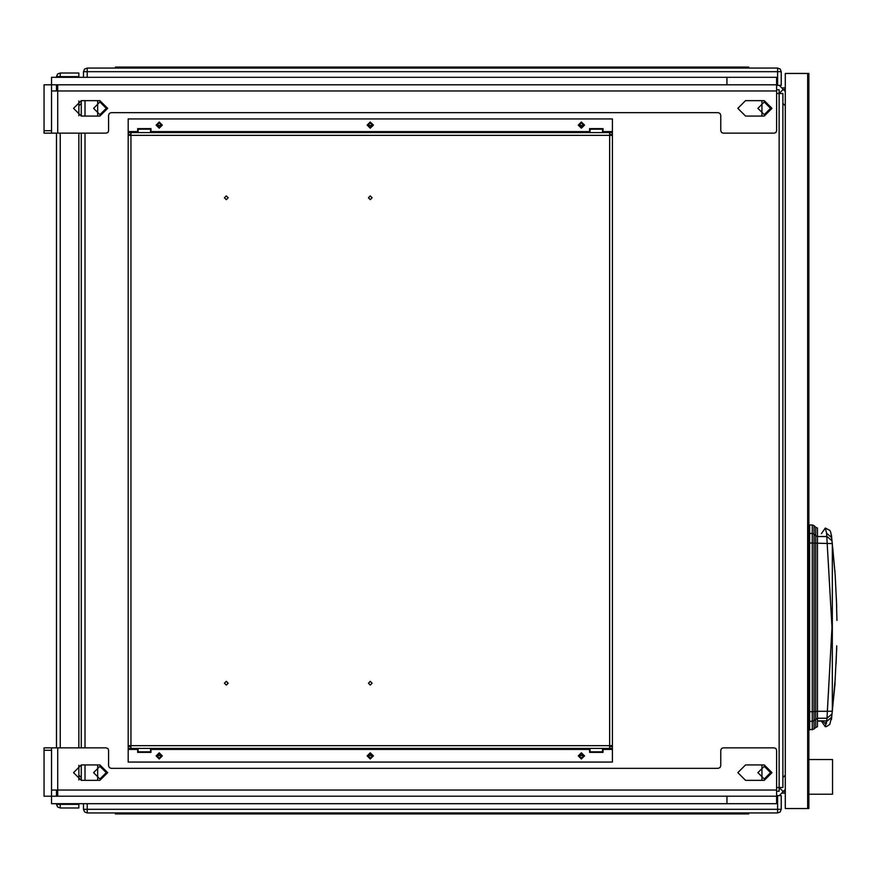 <?xml version="1.0" encoding="UTF-8"?>
<svg xmlns="http://www.w3.org/2000/svg" width="881" height="881" viewBox="0 0 881 881"><rect width="100%" height="100%" fill="white"/><g stroke="black" fill="none" stroke-linecap="round" stroke-linejoin="round"><path stroke-width="1.32" d="M826.653 533.192L832.016 627.371L827.347 711.308L817.48 711.308L817.48 536.496L815.729 535.78L815.729 527.312L814.077 525.66L814.077 534.15L815.729 535.78L815.729 727.431L817.48 726.704L817.48 718.246L827.039 718.246L826.653 721.55L831.587 717.211L832.281 711.22L832.281 543.522L830.805 532.289L829.825 530.384L825.255 528.038L826.653 533.192L831.587 537.531M832.281 543.522L814.077 543.125L814.077 534.15L812.326 533.423L812.326 524.933L809.628 524.933L809.628 729.809L814.077 729.083L814.077 720.592L817.48 718.246L817.48 711.308L814.077 711.606L814.077 720.592L812.326 721.308L812.326 729.809M60.194 803.681L60.194 808.031L78.816 808.031L78.816 803.681M60.194 77.319L60.194 76.691L78.816 76.691L78.816 72.969L60.194 72.969L60.194 76.691L56.472 76.691L56.472 77.319L57.562 74.059L56.472 76.691L57.562 74.059L60.194 72.969M83.475 803.681L83.475 809.276L781.282 809.276L781.282 795.62L776.635 795.62M87.197 77.319L87.197 71.724L777.56 71.724L777.56 85.38L781.282 85.38L781.282 71.724L777.56 71.724L777.56 68.002L87.197 68.002L87.197 71.724L83.475 71.724L83.475 77.319M51.505 133.185L51.505 130.707L44.05 130.707L44.05 133.185L106.138 133.185L107.889 132.458L108.616 130.707L108.616 115.18L109.343 113.429L111.105 112.702L718.268 112.702L720.03 113.429L720.757 115.18L720.757 130.707L721.484 132.458L723.235 133.185L774.146 133.185L775.908 132.458L776.635 130.707L776.635 77.319L51.505 77.319L51.505 130.707M57.706 84.763L57.706 90.974L51.505 90.974M51.505 750.293L51.505 747.815L44.05 747.815L44.05 750.293L51.505 750.293L51.505 796.237L44.05 796.237L44.05 750.293M44.05 747.815L106.138 747.815L107.889 748.542L108.616 750.293L108.616 765.82L109.343 767.571L111.105 768.298L718.268 768.298L720.03 767.571L720.757 765.82L720.757 750.293L721.484 748.542L723.235 747.815L774.146 747.815L775.908 748.542L776.635 750.293L776.635 796.237L51.505 796.237L51.505 803.681L726.968 803.681L726.968 796.237M51.505 790.026L57.706 790.026L57.706 796.237M130.036 745.634L130.036 746.57L128.174 746.57L128.174 745.634L130.972 745.634L130.972 748.432L128.174 748.432L128.174 762.087L612.416 762.087L612.416 746.57L609.63 746.57L612.416 746.57L612.416 745.634L609.63 745.634L609.63 132.568L130.972 132.568L130.972 135.366L128.174 135.366L128.174 134.43L130.036 134.43L130.036 135.366M609.63 132.568L612.416 132.568L612.416 118.913L128.174 118.913L128.174 134.43L130.036 134.43M612.416 131.632L602.989 131.632L602.989 132.568M137.612 132.568L137.612 128.659L151.014 128.659L151.014 132.568M589.576 132.568L589.576 128.659L602.989 128.659L602.989 131.632M612.416 748.432L609.63 748.432L609.63 745.634L130.972 745.634L130.972 135.366L612.416 135.366L612.416 745.634M602.989 748.432L602.989 749.368L612.416 749.368M151.014 748.432L151.014 749.368L589.576 749.368L589.576 748.432M151.014 749.368L151.014 752.341L137.612 752.341L137.612 748.432M610.555 135.366L610.555 134.43L612.416 134.43L612.416 135.366M776.635 791.27L779.112 791.27L779.112 787.548L782.835 787.548L782.835 93.452L779.112 93.452L779.112 89.73L776.635 89.73M831.972 540.835L827.039 536.496L817.48 536.496L817.48 528.038L815.729 527.312M809.628 533.423L812.326 533.423L812.326 721.308L809.628 721.308M78.816 804.309L56.472 804.309L56.472 803.681L57.562 806.941L56.472 804.309M777.56 795.62L777.56 812.998L780.192 811.908L777.56 812.998L87.197 812.998L87.197 803.681M835.298 677.665L832.787 706.606M831.587 717.211L829.814 724.347L826.455 726.572L825.255 726.704L821.433 721.054M226.263 199.613L228.124 197.751L226.263 195.89L224.402 197.751L226.263 199.613M226.263 685.11L228.124 683.249L226.263 681.387L224.402 683.249L226.263 685.11M370.295 199.613L372.156 197.751L370.295 195.89L368.434 197.751L370.295 199.613M370.295 685.11L372.156 683.249L370.295 681.387L368.434 683.249L370.295 685.11M159.219 128.219L162.313 125.113L159.219 122.019L156.113 125.113L159.219 128.219M370.295 128.219L373.401 125.113L370.295 122.019L367.19 125.113L370.295 128.219M581.383 128.219L584.488 125.113L581.383 122.019L578.277 125.113L581.383 128.219M159.219 758.982L162.313 755.887L159.219 752.781L156.113 755.887L159.219 758.982M370.295 758.982L373.401 755.887L370.295 752.781L367.19 755.887L370.295 758.982M581.383 758.982L584.488 755.887L581.383 752.781L578.277 755.887L581.383 758.982M581.383 758.056L583.552 755.887L581.383 753.707L579.202 755.887L581.383 758.056M370.295 758.056L372.465 755.887L370.295 753.707L368.126 755.887L370.295 758.056M159.219 758.056L161.388 755.887L159.219 753.707L157.038 755.887L159.219 758.056M581.383 127.293L583.552 125.113L581.383 122.944L579.202 125.113L581.383 127.293M370.295 127.293L372.465 125.113L370.295 122.944L368.126 125.113L370.295 127.293M159.219 127.293L161.388 125.113L159.219 122.944L157.038 125.113L159.219 127.293M93.595 772.648L99.927 778.98L106.26 772.648L99.927 766.316L93.595 772.648M770.545 108.352L764.212 102.02L757.88 108.352L764.212 114.684L770.545 108.352M764.212 778.98L770.545 772.648L764.212 766.316L757.88 772.648L764.212 778.98M99.927 102.02L93.595 108.352L99.927 114.684L106.26 108.352L99.927 102.02M823.614 720.933L822.953 721.054L825.244 723.598L826.565 723.213M781.7 87.869L784.707 87.869L784.707 90.864M784.707 790.136L784.707 793.131L781.7 793.131M826.73 720.922L817.48 720.933M822.953 721.054L817.48 721.054M825.244 723.598L826.719 721.043M832.171 712.189L832.005 713.599M832.787 548.158L835.166 575.183M834.946 682.676L836.697 648.009M835.188 575.447L836.697 606.811M834.902 571.516L831.433 535.141M831.972 713.907L827.039 718.246L827.347 711.308L832.281 711.22M826.653 721.55L825.255 726.704M821.433 533.677L825.255 528.038M809.628 543.037L814.077 543.125L814.077 711.606L809.628 711.705M807.668 73.464L808.912 73.464L808.912 808.527L785.323 808.527L785.323 73.464L807.668 73.464L807.668 808.527M78.816 76.691L78.816 77.319M78.816 101.007L78.816 115.708M78.816 133.185L78.816 747.815M78.816 765.292L78.816 779.993M60.194 808.031L57.562 806.941L60.194 808.031M56.472 84.763L56.472 90.974L56.472 84.763M56.472 133.185L56.472 747.815L56.472 133.185M56.472 790.026L56.472 796.237L56.472 790.026M808.912 759.488L832.501 759.488L832.501 794.255L808.912 794.255M781.282 809.276L780.192 811.908L781.282 809.276M83.475 809.276L84.565 811.908L83.475 809.276L84.565 811.908L87.197 812.998M777.56 85.38L776.635 85.38M84.565 69.092L87.197 68.002L84.565 69.092L83.475 71.724L84.565 69.092M781.282 71.724L780.192 69.092L781.282 71.724L780.192 69.092L777.56 68.002M44.05 130.707L44.05 84.763L726.968 84.763L726.968 77.319M99.927 116.116L81.305 116.116L73.541 108.352L81.305 100.599L99.927 100.599L107.68 108.352L99.927 116.116M764.212 116.116L745.59 116.116L737.826 108.352L745.59 100.599L764.212 100.599L771.976 108.352L764.212 116.116M726.968 84.763L776.635 84.763M81.305 764.884L99.927 764.884L107.68 772.648L99.927 780.401L81.305 780.401L73.541 772.648L81.305 764.884L81.305 780.401M745.59 764.884L764.212 764.884L771.976 772.648L764.212 780.401L745.59 780.401L737.826 772.648L745.59 764.884M726.968 803.681L776.635 803.681L776.635 796.237M128.174 745.634L128.174 135.366M130.036 746.57L128.174 746.57L128.174 748.432M150.519 748.432L150.519 751.845L138.108 751.845L138.108 748.432M150.519 132.568L150.519 129.155L138.108 129.155L138.108 132.568M130.972 132.568L128.174 132.568M612.416 132.568L612.416 134.43L610.555 134.43M589.576 749.368L589.576 752.341L602.989 752.341L602.989 749.368M609.63 748.432L130.972 748.432M610.555 745.634L610.555 746.57M602.483 748.432L602.483 751.845L590.072 751.845L590.072 748.432M602.483 132.568L602.483 129.155L590.072 129.155L590.072 132.568M81.305 100.599L81.305 116.116M81.305 133.185L81.305 747.815M97.703 764.884L97.703 780.401M761.999 764.884L761.999 780.401M97.703 100.599L97.703 116.116M761.999 100.599L761.999 116.116M115.444 68.002L115.444 67.066L748.696 67.066L748.696 68.002M748.696 812.998L748.696 813.934L115.444 813.934L115.444 812.998M785.323 789.508L783.198 791.634L779.112 787.548L783.198 791.634L779.211 795.62M779.211 85.38L783.198 89.366L779.112 93.452L783.198 89.366L785.323 91.492M785.323 775.126L782.835 777.615M782.835 103.385L785.323 105.874M78.816 105.874L81.305 103.385M81.305 777.615L78.816 775.126M809.628 719.843L808.912 719.843M808.912 534.899L809.628 534.899M808.912 543.225L809.628 543.225M808.912 711.507L809.628 711.507M60.194 133.185L60.194 747.815M776.635 90.974L57.706 90.974L57.706 133.185M776.635 790.026L57.706 790.026L57.706 747.815M128.174 131.632L137.612 131.632M151.014 131.632L589.576 131.632M137.612 749.368L128.174 749.368M85.028 780.401L85.028 764.884M85.028 747.815L85.028 133.185M85.028 116.116L85.028 100.599M776.635 93.452L779.112 93.452L779.112 787.548L776.635 787.548M583.53 125.432L579.224 125.432M372.443 125.432L368.148 125.432M161.366 125.432L157.06 125.432M157.06 755.568L161.366 755.568M368.148 755.568L372.443 755.568M579.224 755.568L583.53 755.568M835.034 683.238L831.433 719.579M834.946 572.066L835.034 571.505M836.091 663.955L836.752 645.927M836.95 620.411L836.432 598.772M815.729 727.431L814.077 729.083M812.326 524.933L814.077 525.66M808.912 728.323L809.628 728.323M808.912 526.42L809.628 526.42"/></g></svg>
